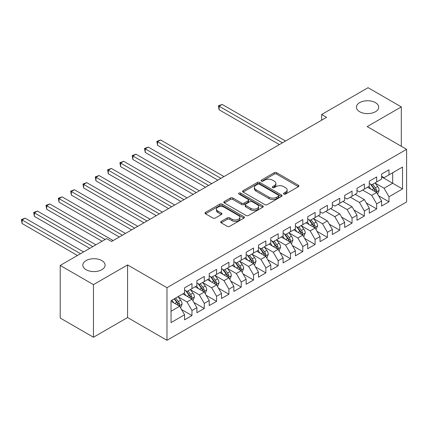 <?xml version="1.0" encoding="UTF-8"?>
<svg xmlns="http://www.w3.org/2000/svg" width="428" height="428" viewBox="0 0 428 428"><rect width="100%" height="100%" fill="white"/><g stroke="black" fill="none" stroke-linecap="round" stroke-linejoin="round"><path stroke-width="0.64" d="M283.866 194.077A1.198 0.69 0 0 0 285.556 194.077L298.402 186.667A1.712 0.984 0 0 0 298.899 185.966A1.712 0.984 0 0 0 298.402 185.271L276.643 172.709A1.712 0.984 0 0 0 274.225 172.709L261.385 180.124A1.198 0.69 0 0 0 261.032 180.611A1.198 0.69 0 0 0 261.385 181.097A1.198 0.69 0 0 0 263.076 181.097L264.739 180.14A5.468 3.157 0 0 1 272.476 180.14L274.289 181.188A5.468 3.157 0 0 1 275.889 183.419A5.468 3.157 0 0 1 274.289 185.65L272.625 186.613A1.198 0.69 0 0 0 272.278 187.1A1.198 0.69 0 0 0 272.625 187.587A1.198 0.69 0 0 0 274.316 187.587L275.98 186.629A5.468 3.157 0 0 1 283.716 186.629L285.53 187.678A5.468 3.157 0 0 1 287.129 189.909A5.468 3.157 0 0 1 285.53 192.14L283.866 193.103A1.198 0.69 0 0 0 283.518 193.59A1.198 0.69 0 0 0 283.866 194.077L283.866 193.103M101.832 260.599A11.144 6.436 0 0 0 89.687 259.208A11.144 6.436 0 0 0 82.807 265.151A11.144 6.436 0 0 0 86.071 269.699A11.144 6.436 0 0 0 98.215 271.095A11.144 6.436 0 0 0 105.095 265.151A11.144 6.436 0 0 0 101.832 260.599M375.447 102.634A11.144 6.436 0 0 0 363.302 101.238A11.144 6.436 0 0 0 356.422 107.182A11.144 6.436 0 0 0 359.686 111.735A11.144 6.436 0 0 0 371.83 113.126A11.144 6.436 0 0 0 378.71 107.182A11.144 6.436 0 0 0 375.447 102.634M221.164 221.415A1.712 0.984 0 0 0 220.666 222.116A1.712 0.984 0 0 0 221.164 222.811L227.268 226.337A1.712 0.984 0 0 0 229.686 226.337L243.949 218.103A1.712 0.984 0 0 0 244.452 217.403A1.712 0.984 0 0 0 243.949 216.707L222.191 204.145A1.712 0.984 0 0 0 219.778 204.145L205.515 212.379A1.712 0.984 0 0 0 205.012 213.074A1.712 0.984 0 0 0 205.515 213.775L212.887 218.034A1.712 0.984 0 0 0 215.305 218.034L221.41 214.508A1.712 0.984 0 0 0 221.907 213.807A1.712 0.984 0 0 0 221.41 213.112L217.75 210.999A4.574 2.638 0 0 1 216.413 209.137A4.574 2.638 0 0 1 219.232 206.697A4.574 2.638 0 0 1 224.219 207.27L238.54 215.535A4.574 2.638 0 0 1 239.878 217.403A4.574 2.638 0 0 1 237.059 219.842A4.574 2.638 0 0 1 232.072 219.27L229.686 217.889A1.712 0.984 0 0 0 227.268 217.889L221.164 221.415L221.164 222.811M93.459 284.631L93.459 337.243L127.571 317.549L127.571 264.937L93.459 284.631L60.214 265.435L106.636 238.631L111.564 241.478L326.559 117.347L321.637 114.506L321.637 120.193M127.571 264.937L166.974 287.686L406.6 149.34L406.6 201.952L166.974 340.297L166.974 287.686M401.304 146.285L401.304 106.898L367.197 126.592L406.6 149.34M401.304 106.898L368.059 87.703L321.637 114.506M264.857 204.632A1.712 0.984 0 0 0 267.275 204.632L281.538 196.399A1.712 0.984 0 0 0 282.041 195.703A1.712 0.984 0 0 0 281.538 195.002L259.785 182.44A1.712 0.984 0 0 0 257.367 182.44L243.104 190.679A1.712 0.984 0 0 0 242.601 191.375A1.712 0.984 0 0 0 243.104 192.07L264.857 204.632M239.413 194.339A1.198 0.69 0 0 1 240.627 194.505L240.627 193.087L262.744 205.852A1.712 0.984 0 0 1 263.247 206.553A1.712 0.984 0 0 1 262.744 207.248L248.481 215.482A1.712 0.984 0 0 1 246.063 215.482L224.309 202.926L224.309 201.529A1.712 0.984 0 0 0 223.807 202.225A1.712 0.984 0 0 0 224.309 202.926M224.309 201.529L230.414 198.004A1.712 0.984 0 0 1 232.832 198.004L241.654 203.097A1.712 0.984 0 0 0 244.072 203.097L248.117 200.759A1.712 0.984 0 0 0 248.62 200.063A1.712 0.984 0 0 0 248.117 199.362L238.931 194.061A1.198 0.69 0 0 1 238.583 193.574A1.198 0.69 0 0 1 239.322 192.937A1.198 0.69 0 0 1 240.627 193.087M381.605 176.855L392.685 183.254L392.685 172.73L402.534 167.043L388.993 174.865L388.993 169.814L381.605 174.084L381.605 179.129L376.677 181.975L376.677 176.924L369.289 181.188L369.289 186.239L364.362 189.08L364.362 184.035L356.973 188.299L356.973 193.349L352.051 196.19L352.051 191.145L344.663 195.409L344.663 200.459L339.736 203.3L339.736 198.255L332.347 202.519L332.347 207.564L327.42 210.41L327.42 205.36L320.032 209.629L320.032 214.674L315.11 217.52L315.11 212.47L307.721 216.739L307.721 221.784L302.794 224.63L302.794 219.58L295.406 223.844L295.406 228.894L290.484 231.735L290.484 226.69L283.095 230.954L283.095 236.005L278.168 238.845L278.168 233.8L270.78 238.064L270.78 243.115L265.852 245.956L265.852 240.911L258.464 245.174L258.464 250.22L253.542 253.066L253.542 248.015L246.154 252.285L246.154 257.33L241.226 260.176L241.226 255.125L233.838 259.395L233.838 264.44L228.91 267.286L228.91 262.236L221.522 266.5L221.522 271.55L216.6 274.391L216.6 269.346L209.212 273.61L209.212 278.66L204.284 281.501L204.284 276.456L196.896 280.72L196.896 285.77L191.969 288.611L191.969 283.566L184.58 287.83L184.58 292.875L171.04 300.697L171.04 322.594L184.58 314.773L179.658 306.245L171.04 301.269M402.534 167.043L402.534 188.941L388.993 196.762L384.066 188.229L375.137 183.077M378.587 195.799L388.993 201.807L388.993 196.762M388.993 201.807L381.605 206.071L381.605 201.026L376.677 203.867L371.75 195.339L362.639 190.075M366.272 202.909L376.677 208.918L376.677 203.867M376.677 208.918L369.289 213.181L369.289 208.136L364.362 210.977L359.44 202.449L350.323 197.185M353.956 210.02L364.362 216.028L364.362 210.977M364.362 216.028L356.973 220.292L356.973 215.247L352.051 218.087L347.124 209.554L338.013 204.295M341.646 217.13L352.051 223.138L352.051 218.087M352.051 223.138L344.663 227.402L344.663 222.351L339.736 225.198L334.808 216.664L325.697 211.405M329.33 224.24L339.736 230.243L339.736 225.198M339.736 230.243L332.347 234.512L332.347 229.462L327.42 232.308L322.498 223.774L313.569 218.622M317.02 231.345L327.42 237.353L327.42 232.308M327.42 237.353L320.032 241.622L320.032 236.572L315.11 239.418L310.182 230.885L301.253 225.733M304.704 238.455L315.11 244.463L315.11 239.418M315.11 244.463L307.721 248.727L307.721 243.682L302.794 246.523L297.867 237.995L288.943 232.837M292.388 245.565L302.794 251.573L302.794 246.523M302.794 251.573L295.406 255.837L295.406 250.792L290.484 253.633L285.556 245.105L276.627 239.948M280.078 252.675L290.484 258.683L290.484 253.633M290.484 258.683L283.095 262.947L283.095 257.902L278.168 260.743L273.241 252.215L264.311 247.058M267.762 259.785L278.168 265.793L278.168 260.743M278.168 265.793L270.78 270.057L270.78 265.007L265.852 267.853L260.93 259.32L252.001 254.168M255.446 266.895L265.852 272.898L265.852 267.853M265.852 272.898L258.464 277.167L258.464 272.117L253.542 274.963L248.615 266.43L239.685 261.278M243.136 274L253.542 280.008L253.542 274.963M253.542 280.008L246.154 284.278L246.154 279.227L241.226 282.073L236.299 273.54L227.375 268.388M230.82 281.11L241.226 287.118L241.226 282.073M241.226 287.118L233.838 291.382L233.838 286.337L228.91 289.184L223.988 280.65L215.059 275.493M218.505 288.221L228.91 294.229L228.91 289.184M228.91 294.229L221.522 298.493L221.522 293.447L216.6 296.288L211.673 287.76L202.744 282.603M206.194 295.331L216.6 301.339L216.6 296.288M216.6 301.339L209.212 305.603L209.212 300.558L204.284 303.399L199.357 294.871L190.433 289.713M193.879 302.441L204.284 308.449L204.284 303.399M204.284 308.449L196.896 312.713L196.896 307.668L191.969 310.509L187.047 301.975L178.118 296.823M181.563 309.551L191.969 315.559L191.969 310.509M191.969 315.559L184.58 319.823L184.58 314.773M184.58 290.034L187.047 291.457L191.969 288.611M171.04 311.22L179.658 306.245M196.896 282.924L199.357 284.347L204.284 281.501M187.047 301.975L191.969 299.135L182.858 293.875M196.896 307.668L191.969 299.135M209.212 275.814L211.673 277.237L216.6 274.391M199.357 294.871L204.284 292.024L195.173 286.765M209.212 300.558L204.284 292.024M221.522 268.704L223.988 270.127L228.91 267.286M211.673 287.76L216.6 284.914L207.484 279.655M221.522 293.447L216.6 284.914M233.838 261.599L236.299 263.017L241.226 260.176M223.988 280.65L228.91 277.804L219.799 272.545M233.838 286.337L228.91 277.804M246.154 254.489L248.615 255.912L253.542 253.066M236.299 273.54L241.226 270.699L232.115 265.435M246.154 279.227L241.226 270.699M258.464 247.379L260.93 248.802L265.852 245.956M248.615 266.43L253.542 263.589L244.425 258.325M258.464 272.117L253.542 263.589M270.78 240.269L273.241 241.692L278.168 238.845M260.93 259.32L265.852 256.479L256.741 251.215M270.78 265.007L265.852 256.479M283.095 233.158L285.556 234.581L290.484 231.735M273.241 252.215L278.168 249.369L269.057 244.11M283.095 257.902L278.168 249.369M295.406 226.048L297.867 227.471L302.794 224.63M285.556 245.105L290.484 242.259L281.367 237M295.406 250.792L290.484 242.259M307.721 218.943L310.182 220.361L315.11 217.52M297.867 237.995L302.794 235.149L293.683 229.889M307.721 243.682L302.794 235.149M320.032 211.833L322.498 213.251L327.42 210.41M310.182 230.885L315.11 228.038L305.999 222.779M320.032 236.572L315.11 228.038M332.347 204.723L334.808 206.146L339.736 203.3M322.498 223.774L327.42 220.934L318.309 215.669M332.347 229.462L327.42 220.934M344.663 197.613L347.124 199.036L352.051 196.19M334.808 216.664L339.736 213.823L330.625 208.559M344.663 222.351L339.736 213.823M356.973 190.503L359.44 191.926L364.362 189.08M347.124 209.554L352.051 206.713L342.935 201.454M356.973 215.247L352.051 206.713M369.289 183.393L371.75 184.816L376.677 181.975M359.44 202.449L364.362 199.603L355.251 194.344M369.289 208.136L364.362 199.603M381.605 176.282L384.066 177.706L388.993 174.865M371.75 195.339L376.677 192.493L367.566 187.234M381.605 201.026L376.677 192.493M60.214 265.435L60.214 318.047L93.459 337.243M127.571 317.549L166.974 340.297M384.066 188.229L392.685 183.254L402.534 188.941M284.342 194.248L285.53 193.563A5.468 3.157 0 0 0 287.129 191.332L287.129 189.909M275.889 183.419L275.889 184.843A5.468 3.157 0 0 1 274.289 187.073L273.101 187.758M298.38 186.678L276.643 174.132A1.712 0.984 0 0 0 274.225 174.132L261.861 181.269M281.517 196.415L259.785 183.863A1.712 0.984 0 0 0 257.367 183.863L243.125 192.086M278.516 196.19A1.198 0.69 0 0 0 278.869 195.703A1.198 0.69 0 0 0 278.516 195.211L259.421 184.184A1.198 0.69 0 0 0 257.731 184.184L255.976 185.201A5.468 3.157 0 0 0 254.371 187.432A5.468 3.157 0 0 0 255.976 189.663L269.03 197.201A5.468 3.157 0 0 0 276.766 197.201L278.516 196.19L278.516 197.613A1.198 0.69 0 0 0 278.869 197.121L278.869 195.703M254.371 187.432L254.371 188.855A5.468 3.157 0 0 0 255.976 191.086L255.976 189.663M278.516 197.613L276.766 198.624A5.468 3.157 0 0 1 269.03 198.624L255.976 191.086M224.331 202.936L230.414 199.427L230.414 198.004M248.62 200.063L248.62 201.486A1.712 0.984 0 0 1 248.117 202.182L244.072 204.52A1.712 0.984 0 0 1 241.654 204.52L232.832 199.427A1.712 0.984 0 0 0 230.414 199.427M240.627 194.505L262.722 207.264M250.808 208.383A4.574 2.638 0 0 0 255.794 208.955A4.574 2.638 0 0 0 258.614 206.515A4.574 2.638 0 0 0 257.276 204.648L252.231 201.738A1.712 0.984 0 0 0 249.813 201.738L245.763 204.076A1.712 0.984 0 0 0 245.26 204.771A1.712 0.984 0 0 0 245.763 205.472L250.808 208.383L250.808 209.806A4.574 2.638 0 0 0 255.794 210.378A4.574 2.638 0 0 0 258.614 207.938L258.614 206.515M245.26 204.771L245.26 206.194A1.712 0.984 0 0 0 245.763 206.895L245.763 205.472M250.808 209.806L245.763 206.895M239.878 217.403L239.878 218.826A4.574 2.638 0 0 1 237.059 221.265A4.574 2.638 0 0 1 232.072 220.693L229.686 219.313A1.712 0.984 0 0 0 227.268 219.313L221.19 222.822M216.413 209.137L216.413 210.555A4.574 2.638 0 0 0 217.75 212.422L217.75 210.999M221.383 214.519L217.75 212.422M243.928 218.114L222.191 205.568A1.712 0.984 0 0 0 219.778 205.568L205.536 213.786M377.587 194.071L379.117 190.348A4.617 2.664 -120 0 0 377.64 186.415L375.024 182.927M370.857 189.133L368.872 186.48M367.941 187.448L367.716 187.148M285.556 141.021L222.175 104.432L219.099 106.208L219.099 109.766L279.398 144.578M375.805 191.99L376.522 191.348L376.624 190.546A4.617 2.664 -120 0 0 375.303 187.769L372.686 184.275M371.194 184.495L374.425 188.807A2.349 1.359 60 0 1 374.853 189.518L376.624 190.546M370.38 184.024L373.826 188.62A4.617 2.664 60 0 1 375.147 191.396L375.238 191.664M219.099 109.766L218.419 105.818L282.475 142.802M218.419 105.818L222.175 104.432M316.019 229.617L317.544 225.893A4.617 2.664 -120 0 0 316.073 221.966L313.457 218.473M309.289 224.679L307.299 222.025M306.373 222.999L306.143 222.694M223.988 176.571L160.607 139.977L157.531 141.754L157.531 145.311L217.831 180.124M314.238 227.541L314.955 226.894L315.056 226.091A4.617 2.664 -120 0 0 313.735 223.314L311.119 219.821M309.626 220.04L312.857 224.352A2.349 1.359 60 0 1 313.285 225.069L315.056 226.091M308.813 219.569L312.258 224.17A4.617 2.664 60 0 1 313.58 226.942L313.671 227.209M157.531 145.311L156.851 141.363L220.907 178.348M156.851 141.363L160.607 139.977M303.703 236.727L305.234 233.003A4.617 2.664 -120 0 0 303.762 229.071L301.146 225.583M296.973 231.789L294.988 229.135M294.057 230.104L293.833 229.804M211.673 183.676L148.291 147.088L145.215 148.864L145.215 152.422L205.515 187.234M301.927 234.646L302.639 234.004L302.74 233.201A4.617 2.664 -120 0 0 301.419 230.424L298.803 226.931M297.31 227.15L300.542 231.462A2.349 1.359 60 0 1 300.97 232.179L302.74 233.201M296.497 226.68L299.942 231.275A4.617 2.664 60 0 1 301.264 234.052L301.355 234.319M145.215 152.422L144.536 148.473L208.591 185.458M144.536 148.473L148.291 147.088M291.393 243.837L292.918 240.113A4.617 2.664 -120 0 0 291.447 236.181L288.83 232.693M284.663 238.899L282.673 236.245M281.742 237.214L281.517 236.914M199.357 190.786L135.981 154.198L132.899 155.974L132.899 159.526L193.199 194.344M289.612 241.756L290.328 241.114L290.425 240.311A4.617 2.664 -120 0 0 289.109 237.535L286.493 234.041M285 234.26L288.226 238.573A2.349 1.359 60 0 1 288.654 239.284L290.425 240.311M284.187 233.79L287.627 238.385A4.617 2.664 60 0 1 288.948 241.162L289.044 241.429M132.899 159.526L132.225 155.583L196.281 192.568M132.225 155.583L135.981 154.198M279.077 250.947L280.602 247.224A4.617 2.664 -120 0 0 279.131 243.291L276.515 239.798M272.347 246.009L270.357 243.355M269.431 244.324L269.201 244.024M187.047 197.897L123.665 161.308L120.589 163.084L120.589 166.636L180.889 201.454M277.296 248.866L278.013 248.224L278.114 247.416A4.617 2.664 -120 0 0 276.793 244.645L274.177 241.151M272.684 241.371L275.916 245.683A2.349 1.359 60 0 1 276.344 246.394L278.114 247.416M271.871 240.9L275.316 245.495A4.617 2.664 60 0 1 276.638 248.272L276.729 248.54M120.589 166.636L119.91 162.694L183.965 199.673M119.91 162.694L123.665 161.308M266.767 258.057L268.292 254.328A4.617 2.664 -120 0 0 266.821 250.401L264.204 246.908M260.031 253.119L258.047 250.466M257.116 251.434L256.891 251.129M174.731 205.007L111.355 168.418L108.273 170.194L108.273 173.747L168.573 208.559M264.986 255.976L265.697 255.334L265.799 254.526A4.617 2.664 -120 0 0 264.477 251.75L261.861 248.261M260.368 248.475L263.6 252.793A2.349 1.359 60 0 1 264.028 253.504L265.799 254.526M259.561 248.01L263.001 252.606A4.617 2.664 60 0 1 264.322 255.382L264.413 255.65M108.273 173.747L107.599 169.804L171.655 206.783M107.599 169.804L111.355 168.418M254.451 265.167L255.976 261.438A4.617 2.664 -120 0 0 254.505 257.512L251.889 254.018M247.721 260.229L245.731 257.576M244.8 258.544L244.575 258.239M162.415 212.117L99.039 175.523L95.958 177.304L95.958 180.857L156.257 215.669M252.67 263.086L253.387 262.444L253.488 261.636A4.617 2.664 -120 0 0 252.167 258.86L249.551 255.372M248.058 255.586L251.284 259.898A2.349 1.359 60 0 1 251.712 260.615L253.488 261.636M247.245 255.12L250.685 259.716A4.617 2.664 60 0 1 252.006 262.492L252.103 262.755M95.958 180.857L95.284 176.908L159.339 213.893M95.284 176.908L99.039 175.523M242.136 272.278L243.666 268.549A4.617 2.664 -120 0 0 242.189 264.622L239.573 261.128M235.405 267.339L233.421 264.681M232.49 265.654L232.26 265.349M150.105 219.227L86.724 182.633L83.647 184.409L83.647 187.967L143.947 222.779M240.354 270.196L241.071 269.549L241.173 268.747A4.617 2.664 -120 0 0 239.851 265.97L237.235 262.476M235.742 262.696L238.974 267.008A2.349 1.359 60 0 1 239.402 267.725L241.173 268.747M234.929 262.23L238.375 266.826A4.617 2.664 60 0 1 239.696 269.597L239.787 269.865M83.647 187.967L82.968 184.019L147.023 221.003M82.968 184.019L86.724 182.633M229.825 279.382L231.35 275.659A4.617 2.664 -120 0 0 229.879 271.732L227.263 268.238M223.095 274.444L221.105 271.791M220.174 272.759L219.949 272.459M137.789 226.337L74.413 189.743L71.332 191.519L71.332 195.077L131.631 229.889M228.044 277.307L228.755 276.659L228.857 275.857A4.617 2.664 -120 0 0 227.536 273.08L224.919 269.587M223.427 269.806L226.658 274.118A2.349 1.359 60 0 1 227.086 274.835L228.857 275.857M222.619 269.335L226.059 273.931A4.617 2.664 60 0 1 227.38 276.707L227.471 276.975M71.332 195.077L70.657 191.129L134.713 228.113M70.657 191.129L74.413 189.743M217.51 286.493L219.034 282.769A4.617 2.664 -120 0 0 217.563 278.837L214.947 275.348M210.779 281.554L208.789 278.901M207.858 279.869L207.634 279.57M125.474 233.442L62.097 196.853L59.021 198.629L59.021 202.187L119.321 237M215.728 284.411L216.445 283.769L216.547 282.967A4.617 2.664 -120 0 0 215.225 280.19L212.609 276.697M211.116 276.916L214.348 281.228A2.349 1.359 60 0 1 214.77 281.94L216.547 282.967M210.303 276.445L213.749 281.041A4.617 2.664 60 0 1 215.065 283.817L215.161 284.085M59.021 202.187L58.342 198.239L122.397 235.223M58.342 198.239L62.097 196.853M205.194 293.603L206.724 289.879A4.617 2.664 -120 0 0 205.247 285.947L202.631 282.453M198.464 288.665L196.479 286.011M195.548 286.979L195.323 286.68M113.163 240.552L49.782 203.963L46.706 205.74L46.706 209.292L102.078 241.264M203.412 291.522L204.129 290.88L204.231 290.072A4.617 2.664 -120 0 0 202.909 287.3L200.293 283.807M198.801 284.026L202.032 288.338A2.349 1.359 60 0 1 202.46 289.05L204.231 290.072M197.987 283.555L201.433 288.151A4.617 2.664 60 0 1 202.754 290.928L202.845 291.195M46.706 209.292L46.026 205.349L105.16 239.487M46.026 205.349L49.782 203.963M192.884 300.713L194.408 296.989A4.617 2.664 -120 0 0 192.937 293.057L190.321 289.563M186.153 295.775L184.163 293.121M183.232 294.09L183.007 293.79M95.92 244.821L37.471 211.074L34.39 212.85L34.39 216.402L89.768 248.374M191.102 298.632L191.814 297.99L191.915 297.182A4.617 2.664 -120 0 0 190.594 294.411L187.978 290.917M186.485 291.131L189.716 295.448A2.349 1.359 60 0 1 190.144 296.16L191.915 297.182M185.677 290.666L189.117 295.261A4.617 2.664 60 0 1 190.439 298.038L190.535 298.305M34.39 216.402L33.716 212.459L92.844 246.598M33.716 212.459L37.471 211.074M180.568 307.823L182.093 304.094A4.617 2.664 -120 0 0 180.621 300.167L178.005 296.674M173.838 302.885L171.847 300.231M83.61 251.926L25.156 218.178L22.079 219.96L22.079 223.512L77.452 255.484M178.786 305.742L179.503 305.1L179.605 304.292A4.617 2.664 -120 0 0 178.283 301.515L175.667 298.027M174.512 298.69L177.406 302.553A2.349 1.359 60 0 1 177.829 303.27L179.605 304.292M174.191 298.878L176.807 302.371A4.617 2.664 60 0 1 178.123 305.148L178.219 305.415M22.079 223.512L21.4 219.569L80.528 253.708M21.4 219.569L25.156 218.178M285.53 193.563L285.53 192.14M272.625 187.587L272.625 186.613M274.289 187.073L274.289 185.65M261.385 181.097L261.385 180.124M274.225 174.132L274.225 172.709M276.643 174.132L276.643 172.709M298.402 186.667L298.402 185.271M243.104 192.07L243.104 190.679M257.367 183.863L257.367 182.44M259.785 183.863L259.785 182.44M281.538 196.399L281.538 195.002M269.03 198.624L269.03 197.201M276.766 198.624L276.766 197.201M232.832 199.427L232.832 198.004M241.654 204.52L241.654 203.097M244.072 204.52L244.072 203.097M248.117 202.182L248.117 200.759M262.744 207.248L262.744 205.852M227.268 219.313L227.268 217.889M229.686 219.313L229.686 217.889M232.072 220.693L232.072 219.27M221.41 214.508L221.41 213.112M205.515 213.775L205.515 212.379M219.778 205.568L219.778 204.145M222.191 205.568L222.191 204.145M243.949 218.103L243.949 216.707M376.1 192.161L379.085 190.439M375.303 187.769L377.64 186.415M371.895 189.732L373.826 188.62M314.532 227.707L317.517 225.984M313.735 223.314L316.073 221.966M310.327 225.283L312.258 224.17M302.216 234.817L305.201 233.094M301.419 230.424L303.762 229.071M298.016 232.388L299.942 231.275M289.9 241.927L292.886 240.199M289.109 237.535L291.447 236.181M285.701 239.498L287.627 238.385M277.59 249.037L280.575 247.309M276.793 244.645L279.131 243.291M273.385 246.608L275.316 245.495M265.274 256.142L268.26 254.419M264.477 251.75L266.821 250.401M261.075 253.718L263.001 252.606M252.959 263.252L255.949 261.529M252.167 258.86L254.505 257.512M248.759 260.829L250.685 259.716M240.648 270.362L243.634 268.64M239.851 265.97L242.189 264.622M236.443 267.939L238.375 266.826M228.333 277.472L231.318 275.75M227.536 273.08L229.879 271.732M224.133 275.044L226.059 273.931M216.017 284.583L219.008 282.86M215.225 280.19L217.563 278.837M211.817 282.154L213.749 281.041M203.707 291.693L206.692 289.965M202.909 287.3L205.247 285.947M199.501 289.264L201.433 288.151M191.391 298.798L194.376 297.075M190.594 294.411L192.937 293.057M187.191 296.374L189.117 295.261M179.081 305.908L182.066 304.185M178.283 301.515L180.621 300.167M174.875 303.484L176.807 302.371"/></g></svg>
